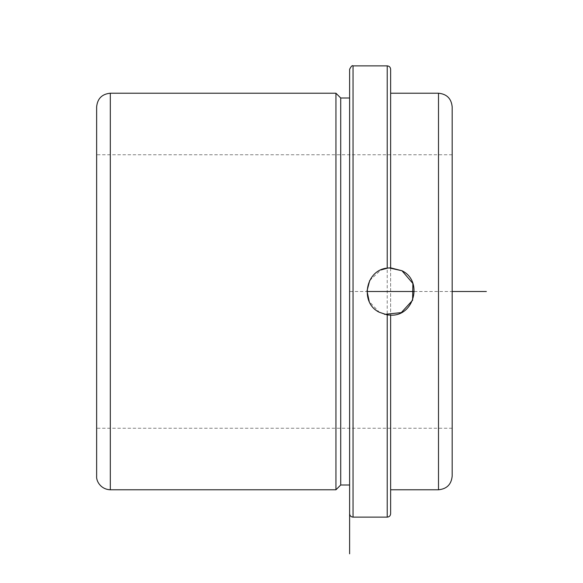 <?xml version="1.0" encoding="UTF-8"?>
<svg xmlns="http://www.w3.org/2000/svg" width="583" height="583" viewBox="0 0 583 583"><rect width="100%" height="100%" fill="white"/><g stroke="black" fill="none" stroke-linecap="round" stroke-linejoin="round"><path stroke-width="0.44" stroke-dasharray="2.92 2.19" d="M384.612 314.368L379.307 312.255L369.236 301.557M390.639 267.852L390.639 315.148M390.639 69.29L390.639 513.71M369.717 280.481L380.903 269.951M388.154 267.983L389.072 267.91M96.64 357.058L96.64 154.757L96.64 357.058M452.175 357.058L452.175 154.757L452.175 357.058M452.175 106.893L452.175 476.107M96.64 106.893L96.64 476.107M335.939 93.222L335.939 489.778M340.727 98.002L340.727 484.998M349.618 428.243L349.618 198.73M349.618 69.29L349.618 513.71M349.618 484.998L349.618 291.5L366.999 291.5M414.287 291.5L452.175 291.5M438.503 93.222L438.503 489.778M387.221 65.872L387.221 517.128M110.311 93.222L110.311 489.778M353.036 65.872L353.036 517.128M452.175 428.243L96.64 428.243M452.175 154.757L96.64 154.757"/><path stroke-width="0.87" d="M390.639 315.148L390.639 513.71C390.435 515.787 389.298 516.932 387.221 517.128L387.221 314.9L390.639 315.148C414.243 316.518 423.331 280.853 401.978 270.745L412.881 283.462L412.611 300.245L401.308 312.605L384.612 314.368M387.221 314.9L379.307 312.255C359.543 302.876 365.424 270.024 387.221 268.1L390.639 267.852L401.978 270.745L389.072 267.91M369.236 301.557L367.006 290.961L369.717 280.481M380.903 269.951L388.154 267.983M438.503 93.222L438.503 489.778C446.804 488.969 451.366 484.415 452.175 476.107L452.175 106.893C451.366 98.585 446.804 94.031 438.503 93.222L390.639 93.222M390.639 267.852L390.639 69.29C390.435 67.213 389.298 66.068 387.221 65.872L353.036 65.872C352.27 65.15 351.134 66.287 349.618 69.29L349.618 513.71C349.822 515.787 350.959 516.932 353.036 517.128L353.036 65.872M96.64 202.993L96.64 106.893C97.448 98.585 102.003 94.031 110.311 93.222L110.311 489.778C100.764 489.407 96.093 481.099 96.64 476.107L96.64 202.993M349.618 198.73L349.618 553.821L349.618 484.998L340.727 484.998L335.939 489.778L335.939 93.222L110.311 93.222M340.727 484.998L340.727 98.002L335.939 93.222M366.999 291.5L414.287 291.5M452.175 291.5L486.36 291.5M387.221 268.1L387.221 65.872M438.503 489.778L390.639 489.778M335.939 489.778L110.311 489.778M349.618 98.002L340.727 98.002M387.221 517.128L353.036 517.128"/></g></svg>
